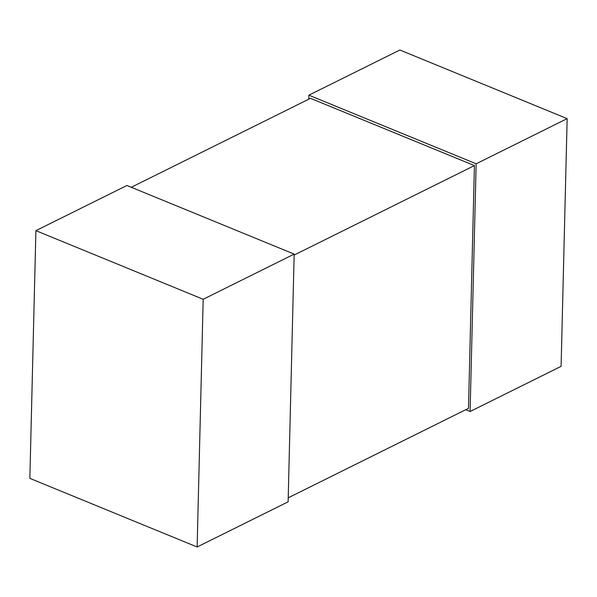 <?xml version="1.0" encoding="UTF-8"?>
<svg xmlns="http://www.w3.org/2000/svg" width="597" height="597" viewBox="0 0 597 597"><rect width="100%" height="100%" fill="white"/><g stroke="black" fill="none" stroke-linecap="round" stroke-linejoin="round"><path stroke-width="0.9" d="M567.15 118.639L476.16 163.794L308.88 95.177L399.871 50.014L567.15 118.639L561.098 366.349L470.1 411.512L465.735 409.714M308.88 95.177L308.783 99.184M476.16 163.794L470.1 411.512M35.902 230.651L126.9 185.488L294.172 254.113L288.12 501.823L197.129 546.986L29.85 478.361L35.902 230.651L203.181 299.276L197.129 546.986M294.172 254.113L203.181 299.276M131.265 187.286L310.492 98.341L474.421 165.585L468.488 408.348L288.217 497.816M474.421 165.585L294.149 255.053"/></g></svg>
